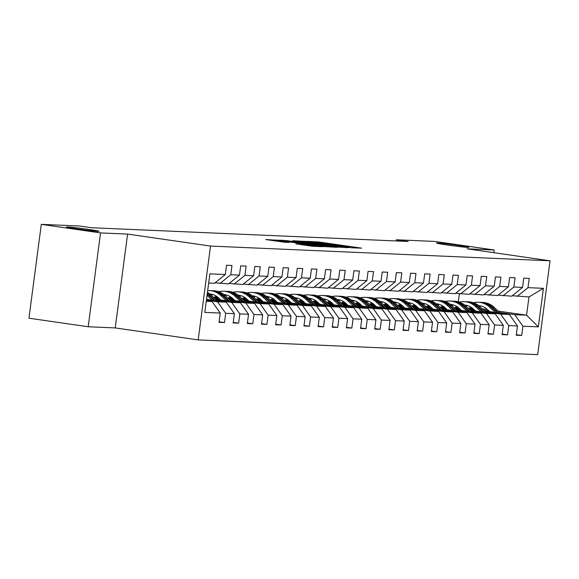 <?xml version="1.0" encoding="UTF-8"?>
<svg xmlns="http://www.w3.org/2000/svg" width="579" height="579" viewBox="0 0 579 579"><rect width="100%" height="100%" fill="white"/><g stroke="black" fill="none" stroke-linecap="round" stroke-linejoin="round"><path stroke-width="0.87" d="M351.272 247.776L361.549 248.152L319.68 242.109L306.884 241.327L346.893 246.668L351.272 247.776M88.529 229.4A16.378 0.543 7.5 0 0 66.484 227.011A16.378 0.543 7.5 0 0 76.913 228.893A16.378 0.543 7.5 0 0 98.966 231.289A16.378 0.543 7.5 0 0 88.529 229.4M458.532 245.46A16.378 0.543 7.5 0 0 436.486 243.071A16.378 0.543 7.5 0 0 446.923 244.96A16.378 0.543 7.5 0 0 468.968 247.349A16.378 0.543 7.5 0 0 458.532 245.46M295.956 243.882L312.356 246.256L323.031 246.705L279.556 240.365L265.667 239.54L284.673 242.254L289.334 242.442L276.422 240.365L285.461 241.342L313.029 245.322L317.306 246.097L295.949 243.94M127.59 234.09L100.551 232.917L41.304 224.355L28.95 318.197L88.196 326.751L115.235 327.924L198.177 339.902L210.532 246.068L127.59 234.09L115.235 327.924M493.793 252.683L494.148 249.998L467.108 248.825L550.05 260.803L210.532 246.068M494.148 249.998L434.901 241.443L396.34 239.771L396.181 240.958M41.304 224.355L79.866 226.034L91.714 227.742L408.188 241.479L396.34 239.771M336.833 247.081L349.123 247.617L307.254 241.566L293.365 240.748L336.833 247.081M336.71 247.313L322.988 246.48L279.512 240.14L287.394 240.705L307.594 243.535L310.742 243.65L292.706 240.864L336.71 247.313M198.177 339.902L537.696 354.645L550.05 260.803M219.086 321.779L224.464 322.554L225.68 313.297L234.386 313.673L233.171 322.93L238.613 323.169L239.836 313.912L248.543 314.288L247.327 323.545L252.77 323.784L253.986 314.527L262.7 314.904L261.476 324.16L266.926 324.399L268.142 315.142L276.849 315.519L275.633 324.776L281.076 325.007L282.299 315.75L291.005 316.134L289.789 325.391L295.232 325.622L296.448 316.366L305.162 316.749L303.939 326.006L309.389 326.238L310.605 316.981L319.311 317.357L318.095 326.614L323.538 326.853L324.761 317.596L333.468 317.972L332.252 327.229L337.695 327.468L338.91 318.211L347.624 318.588L346.401 327.844L351.851 328.083L353.067 318.826L361.774 319.203L360.558 328.459L366 328.698L367.224 319.442L375.93 319.818L374.714 329.075L380.157 329.313L381.373 320.057L390.087 320.433L388.864 329.69L394.313 329.929L395.529 320.672L404.236 321.048L403.02 330.305L408.463 330.537L409.686 321.28L418.393 321.663L417.177 330.92L422.619 331.152L423.835 321.895L432.549 322.279L431.326 331.535L436.776 331.767L437.992 322.51L446.699 322.887L445.483 332.151L450.925 332.382L452.148 323.125L460.855 323.502L459.639 332.759L465.082 332.997L466.298 323.741L475.012 324.117L473.788 333.374L479.238 333.613L480.454 324.356L489.168 324.732L487.945 333.989L493.388 334.228L494.611 324.971L503.317 325.347L502.102 334.604L507.544 334.843L508.76 325.586L517.474 325.963L516.251 335.219L521.701 335.458L522.917 326.201L538.34 326.867L543.413 288.32L528.974 296.94L512.306 295.724M224.464 322.554L219.014 322.315L220.237 313.058L204.814 312.392L209.887 273.838L225.311 274.511L226.527 265.254L231.976 265.486L230.753 274.743L239.467 275.126L240.683 265.87L246.126 266.101L244.91 275.358L253.616 275.742L254.84 266.485L260.282 266.716L259.059 275.973L267.773 276.357L268.989 267.093L274.439 267.332L273.216 276.588L281.93 276.965L283.145 267.708L288.588 267.947L287.372 277.203L296.079 277.58L297.302 268.323L302.745 268.562L301.521 277.819L310.235 278.195L311.451 268.938L316.901 269.177L315.678 278.434L324.392 278.81L325.608 269.553L331.05 269.792L329.835 279.049L338.541 279.425L339.764 270.169L345.207 270.407L343.991 279.664L352.698 280.041L353.914 270.784L359.364 271.023L358.14 280.279L366.854 280.656L368.07 271.399L373.513 271.631L372.297 280.887L381.004 281.271L382.227 272.014L387.669 272.246L386.454 281.503L395.16 281.886L396.376 272.629L401.826 272.861L400.603 282.118L409.317 282.494L410.533 273.237L415.975 273.476L414.759 282.733L423.466 283.109L424.689 273.853L430.132 274.091L428.916 283.348L437.623 283.724L438.839 274.468L444.288 274.707L443.065 283.963L451.779 284.34L452.995 275.083L458.438 275.322L457.222 284.579L465.929 284.955L467.152 275.698L472.594 275.937L471.378 285.194L480.085 285.57L481.301 276.313L486.751 276.552L485.528 285.809L494.242 286.185L495.458 276.928L500.9 277.16L499.684 286.417L508.391 286.8L509.614 277.544L515.057 277.775L513.841 287.032L522.548 287.416L523.763 278.159L529.213 278.39L527.99 287.647L543.413 288.32M206.529 299.314L226.244 302.158L217.538 301.782L206.421 300.175M215.07 282.82L228.647 283.898L239.467 275.126M217.538 301.782L225.68 313.297M226.244 302.158L234.386 313.673M230.753 274.743L219.94 283.522M215.511 299.184L240.401 302.774L231.687 302.397L216.626 300.219M229.226 283.435L242.804 284.513L253.616 275.742M231.687 302.397L239.836 313.912M240.401 302.774L248.543 314.288M244.91 275.358L234.097 284.137M229.668 299.792L254.557 303.389L245.843 303.012L230.782 300.834M220.049 299.285L214.809 298.532M218.927 298.243L213.694 297.49M243.383 284.05L256.96 285.129L267.773 276.357M245.843 303.012L253.986 314.527M254.557 303.389L262.7 314.904M259.059 275.973L248.246 284.752M243.817 300.407L268.707 304.004L260 303.628L244.931 301.449M234.198 299.9L228.966 299.14M233.084 298.858L227.851 298.105M257.532 284.665L271.11 285.744L281.93 276.965M260 303.628L268.142 315.142M268.707 304.004L276.849 315.519M273.216 276.588L262.403 285.367M257.973 301.022L282.863 304.619L274.149 304.243L259.088 302.064M248.355 300.515L243.122 299.756M211.61 295.21L211.183 295.145M247.24 299.473L242.008 298.721M210.517 294.537L212.37 294.617M271.689 285.273L285.266 286.359L296.079 277.58M274.149 304.243L282.299 315.75M282.863 304.619L291.005 316.134M287.372 277.203L276.559 285.983M272.13 301.637L297.02 305.234L288.306 304.851L273.245 302.679M262.511 301.131L257.271 300.371M225.759 295.818L225.34 295.76M261.39 300.088L256.157 299.329M224.674 295.152L226.527 295.232M285.845 285.888L299.423 286.974L310.235 278.195M288.306 304.851L296.448 316.366M297.02 305.234L305.162 316.749M301.521 277.819L290.709 286.591M286.279 302.252L311.169 305.85L302.462 305.466L287.394 303.295M276.661 301.746L271.428 300.986M239.916 296.434L239.496 296.376M275.546 300.704L270.313 299.944M238.823 295.768L240.683 295.847M299.994 286.504L313.572 287.589L324.392 278.81M302.462 305.466L310.605 316.981M311.169 305.85L319.311 317.357M315.678 278.434L304.865 287.206M300.436 302.868L325.326 306.465L316.612 306.081L301.55 303.91M290.817 302.361L285.585 301.601M254.072 297.049L253.645 296.991M289.703 301.319L284.47 300.559M252.98 296.376L254.832 296.462M314.151 287.119L327.728 288.204L338.541 279.425M316.612 306.081L324.761 317.596M325.326 306.465L333.468 317.972M329.835 279.049L319.022 287.821M314.592 303.483L339.482 307.073L330.768 306.696L315.707 304.525M304.974 302.969L299.734 302.216M268.222 297.664L267.802 297.606M303.852 301.934L298.619 301.174M267.136 296.991L268.989 297.07M328.307 287.734L341.885 288.812L352.698 280.041M330.768 306.696L338.91 318.211M339.482 307.073L347.624 318.588M343.991 279.664L333.171 288.436M328.742 304.098L353.631 307.688L344.925 307.311L329.856 305.133M319.123 303.584L313.89 302.831M282.378 298.279L281.959 298.221M318.009 302.542L312.776 301.789M281.285 297.606L283.145 297.686M342.457 288.349L356.034 289.428L366.854 280.656M344.925 307.311L353.067 318.826M353.631 307.688L361.774 319.203M358.14 280.279L347.328 289.051M342.898 304.713L367.788 308.303L359.074 307.927L344.013 305.748M333.28 304.199L328.047 303.447M296.535 298.894L296.108 298.829M332.165 303.157L326.932 302.404M295.442 298.221L297.295 298.301M356.613 288.964L370.191 290.043L381.004 281.271M359.074 307.927L367.224 319.442M367.788 308.303L375.93 319.818M372.297 280.887L361.484 289.666M357.055 305.321L381.945 308.918L373.231 308.542L358.169 306.363M347.436 304.815L342.203 304.062M310.684 299.509L310.264 299.444M346.314 303.772L341.082 303.02M309.599 298.836L311.451 298.916M370.77 289.58L384.347 290.658L395.16 281.886M373.231 308.542L381.373 320.057M381.945 308.918L390.087 320.433M386.454 281.503L375.633 290.282M371.204 305.936L396.094 309.533L387.387 309.157L372.319 306.979M361.586 305.43L356.353 304.677M324.841 300.125L324.421 300.06M360.471 304.388L355.238 303.635M323.748 299.452L325.608 299.531M384.919 290.195L398.497 291.273L409.317 282.494M387.387 309.157L395.529 320.672M396.094 309.533L404.236 321.048M400.603 282.118L389.79 290.897M385.361 306.552L410.25 310.149L401.536 309.772L386.475 307.594M375.742 306.045L370.509 305.285M338.997 300.74L338.57 300.675M374.627 305.003L369.395 304.25M337.904 300.067L339.757 300.146M399.076 290.803L412.653 291.888L423.466 283.109M401.536 309.772L409.686 321.28M410.25 310.149L418.393 321.663M414.759 282.733L403.947 291.512M399.517 307.167L424.407 310.764L415.693 310.387L400.632 308.209M389.899 306.66L384.666 305.9M353.147 301.348L352.727 301.29M388.777 305.618L383.544 304.858M352.061 300.682L353.914 300.762M413.232 291.418L426.81 292.504L437.623 283.724M415.693 310.387L423.835 321.895M424.407 310.764L432.549 322.279M428.916 283.348L418.096 292.127M413.667 307.782L438.556 311.379L429.85 310.995L414.781 308.824M404.048 307.275L398.815 306.515M367.303 301.963L366.883 301.905M402.933 306.233L397.701 305.473M366.21 301.297L368.07 301.377M427.382 292.033L440.959 293.119L451.779 284.34M429.85 310.995L437.992 322.51M438.556 311.379L446.699 322.887M443.065 283.963L432.252 292.735M427.823 308.397L452.713 311.994L443.999 311.611L428.938 309.439M418.204 307.89L412.972 307.131M381.46 302.578L381.033 302.52M417.09 306.848L411.857 306.088M380.367 301.905L382.22 301.992M441.538 292.648L455.116 293.734L465.929 284.955M443.999 311.611L452.148 323.125M452.713 311.994L460.855 323.502M457.222 284.579L446.409 293.35M441.98 309.012L466.869 312.602L458.155 312.226L443.094 310.054M432.361 308.498L427.128 307.746M395.609 303.193L395.189 303.135M431.239 307.463L426.006 306.704M394.523 302.52L396.376 302.607M455.695 293.264L469.272 294.342L480.085 285.57M458.155 312.226L466.298 323.741M466.869 312.602L475.012 324.117M471.378 285.194L460.558 293.966M456.129 309.627L481.019 313.217L472.312 312.841L457.244 310.67M446.51 309.114L441.278 308.361M409.766 303.809L409.346 303.751M445.396 308.071L440.163 307.319M408.673 303.135L410.533 303.215M469.844 293.879L483.422 294.957L494.242 286.185M472.312 312.841L480.454 324.356M481.019 313.217L489.168 324.732M485.528 285.809L474.715 294.581M470.286 310.243L495.175 313.832L486.461 313.456L471.4 311.278M460.667 309.729L455.434 308.976M423.922 304.424L423.495 304.366M459.552 308.687L454.32 307.934M422.829 303.751L424.682 303.83M484.001 294.494L497.578 295.572L508.391 286.8M486.461 313.456L494.611 324.971M495.175 313.832L503.317 325.347M499.684 286.417L488.871 295.196M484.442 310.851L509.332 314.448L500.618 314.071L485.557 311.893M474.823 310.344L469.591 309.591M438.071 305.039L437.652 304.974M473.702 309.302L468.469 308.549M436.986 304.366L438.839 304.445M498.157 295.109L511.735 296.187L522.548 287.416M500.618 314.071L508.76 325.586M509.332 314.448L517.474 325.963M513.841 287.032L503.021 295.811M498.201 311.097L526.572 315.2L514.774 314.687L499.713 312.508M488.973 310.959L483.74 310.206M452.228 305.654L451.808 305.589M482.227 308.795L487.467 309.548M451.135 304.981L452.995 305.061M514.774 314.687L522.917 326.201M528.974 296.94L526.572 315.2L538.34 326.867M527.99 287.647L517.177 296.426M100.551 232.917L88.196 326.751M458.3 301.818L459.357 293.792M206.269 301.29L212.095 301.543L206.348 300.718M225.311 274.511L214.498 283.283L208.679 283.03M212.095 301.543L220.237 313.058M516.323 334.676L521.701 335.458M502.174 334.069L507.544 334.843M488.017 333.453L493.388 334.228M473.861 332.838L479.238 333.613M459.712 332.223L465.082 332.997M445.555 331.608L450.925 332.382M431.398 330.993L436.776 331.767M417.249 330.377L422.619 331.152M403.093 329.762L408.463 330.537M388.936 329.147L394.313 329.929M374.787 328.532L380.157 329.313M360.63 327.924L366 328.698M346.474 327.309L351.851 328.083M332.324 326.694L337.695 327.468M318.168 326.078L323.538 326.853M304.011 325.463L309.389 326.238M289.862 324.848L295.232 325.622M275.705 324.233L281.076 325.007M261.549 323.618L266.926 324.399M247.392 323.002L252.77 323.784M233.243 322.394L238.613 323.169M346.322 247.399L304.496 241.588L346.278 247.725M321.996 245.706L331.043 246.683L326.759 245.909L310.684 244.012L321.996 245.706L321.917 246.328M480.389 305.857A16.255 15.192 -87.5 0 0 479.246 306.038M473.173 308.81A16.255 15.192 -87.5 0 0 472.725 309.164M500.408 313.159L494.046 307.225A19.577 18.304 -87.5 0 0 482.814 302.448L481.091 302.376A19.577 18.304 -87.5 0 0 480.541 302.361M495.291 312.421L489.508 307.029A19.577 18.304 -87.5 0 0 478.276 302.252A19.577 18.304 -87.5 0 0 473.434 302.73M467.362 305.524A19.577 18.304 -87.5 0 0 466.196 306.421M489.675 311.611L487.453 309.541A16.255 15.192 -87.5 0 0 478.732 305.611M470.973 307.138A16.255 15.192 -87.5 0 0 468.679 308.578M498.461 312.877L492.316 307.152A19.577 18.304 -87.5 0 0 481.091 302.376M471.183 308.94A16.255 15.192 92.5 0 1 472.341 308.1M478.905 305.755A16.255 15.192 92.5 0 1 479.535 305.705M478.276 302.252L479.998 302.325A19.577 18.304 92.5 0 1 491.231 307.102L497.231 312.703M471.813 307.702A16.255 15.192 -87.5 0 0 470.213 308.802M466.24 305.242A16.255 15.192 -87.5 0 0 465.089 305.423M459.017 308.194A16.255 15.192 -87.5 0 0 458.575 308.549M486.251 312.544L479.89 306.609A19.577 18.304 -87.5 0 0 468.657 301.833L466.935 301.76A19.577 18.304 -87.5 0 0 466.392 301.746M481.135 311.806L475.352 306.414A19.577 18.304 -87.5 0 0 464.119 301.637A19.577 18.304 -87.5 0 0 459.285 302.115M453.205 304.909A19.577 18.304 -87.5 0 0 452.04 305.806M475.518 310.995L473.296 308.925A16.255 15.192 -87.5 0 0 464.575 305.003M456.817 306.53A16.255 15.192 -87.5 0 0 454.522 307.963M484.312 312.262L478.167 306.537A19.577 18.304 -87.5 0 0 466.935 301.76M457.034 308.325A16.255 15.192 92.5 0 1 458.184 307.485M464.749 305.14A16.255 15.192 92.5 0 1 465.378 305.09M464.119 301.637L465.842 301.71A19.577 18.304 92.5 0 1 477.074 306.486L483.081 312.088M457.656 307.087A16.255 15.192 -87.5 0 0 456.057 308.187M452.083 304.626A16.255 15.192 -87.5 0 0 450.94 304.807M444.867 307.579A16.255 15.192 -87.5 0 0 444.419 307.934M472.102 311.929L465.733 305.994A19.577 18.304 -87.5 0 0 454.501 301.218L452.778 301.145A19.577 18.304 -87.5 0 0 452.235 301.131M466.978 311.191L461.195 305.799A19.577 18.304 -87.5 0 0 449.97 301.022A19.577 18.304 -87.5 0 0 445.128 301.5M439.056 304.293A19.577 18.304 -87.5 0 0 437.883 305.191M461.362 310.38L459.147 308.31A16.255 15.192 -87.5 0 0 450.419 304.388M442.667 305.915A16.255 15.192 -87.5 0 0 440.373 307.348M470.155 311.647L464.011 305.922A19.577 18.304 -87.5 0 0 452.778 301.145M442.877 307.71A16.255 15.192 92.5 0 1 444.028 306.87M450.6 304.525A16.255 15.192 92.5 0 1 451.229 304.474M449.97 301.022L451.692 301.094A19.577 18.304 92.5 0 1 462.925 305.871L468.925 311.473M443.5 306.472A16.255 15.192 -87.5 0 0 441.907 307.572M437.927 304.011A16.255 15.192 -87.5 0 0 436.783 304.192M430.711 306.964A16.255 15.192 -87.5 0 0 430.262 307.319M457.946 311.314L451.577 305.379A19.577 18.304 -87.5 0 0 440.351 300.602L438.629 300.53A19.577 18.304 -87.5 0 0 438.079 300.515M452.829 310.576L447.046 305.184A19.577 18.304 -87.5 0 0 435.813 300.407A19.577 18.304 -87.5 0 0 430.971 300.885M424.899 303.678A19.577 18.304 -87.5 0 0 423.734 304.583M447.212 309.765L444.99 307.695A16.255 15.192 -87.5 0 0 436.269 303.772M428.511 305.299A16.255 15.192 -87.5 0 0 426.216 306.732M455.999 311.039L449.854 305.307A19.577 18.304 -87.5 0 0 438.629 300.53M428.721 307.094A16.255 15.192 92.5 0 1 429.879 306.255M436.443 303.91A16.255 15.192 92.5 0 1 437.073 303.866M435.813 300.407L437.536 300.479A19.577 18.304 92.5 0 1 448.768 305.256L454.768 310.858M429.35 305.857A16.255 15.192 -87.5 0 0 427.751 306.957M423.777 303.396A16.255 15.192 -87.5 0 0 422.627 303.577M416.554 306.349A16.255 15.192 -87.5 0 0 416.113 306.704M443.789 310.706L437.427 304.764A19.577 18.304 -87.5 0 0 426.195 299.987L424.472 299.915A19.577 18.304 -87.5 0 0 423.929 299.9M438.672 309.96L432.889 304.568A19.577 18.304 -87.5 0 0 421.657 299.792A19.577 18.304 -87.5 0 0 416.822 300.277M410.743 303.063A19.577 18.304 -87.5 0 0 409.577 303.968M433.056 309.15L430.834 307.08A16.255 15.192 -87.5 0 0 422.113 303.157M414.354 304.684A16.255 15.192 -87.5 0 0 412.06 306.117M441.842 310.424L435.705 304.692A19.577 18.304 -87.5 0 0 424.472 299.915M414.571 306.479A16.255 15.192 92.5 0 1 415.722 305.647M422.286 303.295A16.255 15.192 92.5 0 1 422.916 303.251M421.657 299.792L423.379 299.871A19.577 18.304 92.5 0 1 434.612 304.641L440.619 310.243M415.194 305.249A16.255 15.192 -87.5 0 0 413.594 306.342M409.621 302.781A16.255 15.192 -87.5 0 0 408.477 302.969M402.405 305.734A16.255 15.192 -87.5 0 0 401.956 306.088M429.64 310.091L423.271 304.149A19.577 18.304 -87.5 0 0 412.038 299.379L410.316 299.3A19.577 18.304 -87.5 0 0 409.773 299.285M424.516 309.352L418.733 303.953A19.577 18.304 -87.5 0 0 407.507 299.177A19.577 18.304 -87.5 0 0 402.666 299.661M396.593 302.448A19.577 18.304 -87.5 0 0 395.421 303.353M418.899 308.535L416.685 306.465A16.255 15.192 -87.5 0 0 407.956 302.542M400.205 304.069A16.255 15.192 -87.5 0 0 397.911 305.509M427.693 309.808L421.548 304.076A19.577 18.304 -87.5 0 0 410.316 299.3M400.415 305.871A16.255 15.192 92.5 0 1 401.565 305.032M408.137 302.687A16.255 15.192 92.5 0 1 408.76 302.636M407.507 299.177L409.23 299.256A19.577 18.304 92.5 0 1 420.463 304.033L426.462 309.627M401.037 304.634A16.255 15.192 -87.5 0 0 399.445 305.726M395.464 302.173A16.255 15.192 -87.5 0 0 394.321 302.354M388.248 305.119A16.255 15.192 -87.5 0 0 387.8 305.473M415.483 309.476L409.114 303.541A19.577 18.304 -87.5 0 0 397.889 298.764L396.159 298.684A19.577 18.304 -87.5 0 0 395.616 298.67M410.366 308.737L404.583 303.338A19.577 18.304 -87.5 0 0 393.351 298.561A19.577 18.304 -87.5 0 0 388.509 299.046M382.437 301.833A19.577 18.304 -87.5 0 0 381.271 302.737M404.75 307.927L402.528 305.85A16.255 15.192 -87.5 0 0 393.807 301.927M386.048 303.454A16.255 15.192 -87.5 0 0 383.754 304.894M413.536 309.193L407.392 303.461A19.577 18.304 -87.5 0 0 396.159 298.684M386.258 305.256A16.255 15.192 92.5 0 1 387.416 304.416M393.981 302.072A16.255 15.192 92.5 0 1 394.61 302.021M393.351 298.561L395.073 298.641A19.577 18.304 92.5 0 1 406.306 303.418L412.306 309.012M386.888 304.018A16.255 15.192 -87.5 0 0 385.288 305.111M381.315 301.558A16.255 15.192 -87.5 0 0 380.164 301.739M374.092 304.511A16.255 15.192 -87.5 0 0 373.65 304.858M401.327 308.86L394.965 302.926A19.577 18.304 -87.5 0 0 383.732 298.149L382.01 298.069A19.577 18.304 -87.5 0 0 381.467 298.055M396.21 308.122L390.427 302.723A19.577 18.304 -87.5 0 0 379.194 297.953A19.577 18.304 -87.5 0 0 374.36 298.431M368.28 301.218A19.577 18.304 -87.5 0 0 367.115 302.122M390.593 307.311L388.371 305.242A16.255 15.192 -87.5 0 0 379.65 301.312M371.892 302.839A16.255 15.192 -87.5 0 0 369.597 304.279M399.38 308.578L393.242 302.846A19.577 18.304 -87.5 0 0 382.01 298.069M372.109 304.641A16.255 15.192 92.5 0 1 373.26 303.801M379.824 301.456A16.255 15.192 92.5 0 1 380.454 301.406M379.194 297.953L380.917 298.026A19.577 18.304 92.5 0 1 392.149 302.803L398.157 308.404M372.731 303.403A16.255 15.192 -87.5 0 0 371.132 304.496M367.158 300.942A16.255 15.192 -87.5 0 0 366.015 301.123M359.943 303.895A16.255 15.192 -87.5 0 0 359.494 304.25M387.177 308.245L380.808 302.31A19.577 18.304 -87.5 0 0 369.576 297.534L367.853 297.461A19.577 18.304 -87.5 0 0 367.31 297.44M382.053 307.507L376.27 302.115A19.577 18.304 -87.5 0 0 365.045 297.338A19.577 18.304 -87.5 0 0 360.203 297.816M354.131 300.61A19.577 18.304 -87.5 0 0 352.958 301.507M376.437 306.696L374.222 304.626A16.255 15.192 -87.5 0 0 365.494 300.696M357.742 302.224A16.255 15.192 -87.5 0 0 355.448 303.664M385.23 307.963L379.086 302.231A19.577 18.304 -87.5 0 0 367.853 297.461M357.952 304.026A16.255 15.192 92.5 0 1 359.103 303.186M365.675 300.841A16.255 15.192 92.5 0 1 366.297 300.791M365.045 297.338L366.768 297.411A19.577 18.304 92.5 0 1 377.993 302.187L384 307.789M358.575 302.788A16.255 15.192 -87.5 0 0 356.982 303.881M353.002 300.327A16.255 15.192 -87.5 0 0 351.858 300.508M345.786 303.28A16.255 15.192 -87.5 0 0 345.337 303.635M373.021 307.63L366.652 301.695A19.577 18.304 -87.5 0 0 355.426 296.918L353.697 296.846A19.577 18.304 -87.5 0 0 353.154 296.832M367.904 306.892L362.121 301.5A19.577 18.304 -87.5 0 0 350.888 296.723A19.577 18.304 -87.5 0 0 346.047 297.201M339.974 299.994A19.577 18.304 -87.5 0 0 338.809 300.892M362.288 306.081L360.066 304.011A16.255 15.192 -87.5 0 0 351.344 300.081M343.586 301.608A16.255 15.192 -87.5 0 0 341.292 303.049M371.074 307.348L364.929 301.616A19.577 18.304 -87.5 0 0 353.697 296.846M343.796 303.41A16.255 15.192 92.5 0 1 344.954 302.571M351.518 300.226A16.255 15.192 92.5 0 1 352.148 300.175M350.888 296.723L352.611 296.795A19.577 18.304 92.5 0 1 363.844 301.572L369.843 307.174M344.425 302.173A16.255 15.192 -87.5 0 0 342.826 303.273M338.853 299.712A16.255 15.192 -87.5 0 0 337.702 299.893M331.629 302.665A16.255 15.192 -87.5 0 0 331.188 303.02M358.864 307.015L352.502 301.08A19.577 18.304 -87.5 0 0 341.27 296.303L339.547 296.231A19.577 18.304 -87.5 0 0 339.005 296.216M353.747 306.277L347.965 300.885A19.577 18.304 -87.5 0 0 336.732 296.108A19.577 18.304 -87.5 0 0 331.897 296.586M325.818 299.379A19.577 18.304 -87.5 0 0 324.653 300.277M348.131 305.466L345.909 303.396A16.255 15.192 -87.5 0 0 337.188 299.473M329.429 300.993A16.255 15.192 -87.5 0 0 327.135 302.433M356.917 306.732L350.78 301.008A19.577 18.304 -87.5 0 0 339.547 296.231M329.639 302.795A16.255 15.192 92.5 0 1 330.797 301.956M337.362 299.611A16.255 15.192 92.5 0 1 337.991 299.56M336.732 296.108L338.454 296.18A19.577 18.304 92.5 0 1 349.687 300.957L355.694 306.559M330.269 301.558A16.255 15.192 -87.5 0 0 328.669 302.658M324.696 299.097A16.255 15.192 -87.5 0 0 323.552 299.278M317.473 302.05A16.255 15.192 -87.5 0 0 317.031 302.404M344.708 306.4L338.346 300.465A19.577 18.304 -87.5 0 0 327.113 295.688L325.391 295.616A19.577 18.304 -87.5 0 0 324.848 295.601M339.591 305.661L333.808 300.269A19.577 18.304 -87.5 0 0 322.575 295.493A19.577 18.304 -87.5 0 0 317.741 295.97M311.668 298.764A19.577 18.304 -87.5 0 0 310.496 299.661M333.974 304.851L331.76 302.781A16.255 15.192 -87.5 0 0 323.031 298.858M315.273 300.385A16.255 15.192 -87.5 0 0 312.986 301.818M342.768 306.117L336.623 300.392A19.577 18.304 -87.5 0 0 325.391 295.616M315.49 302.18A16.255 15.192 92.5 0 1 316.641 301.341M323.212 298.996A16.255 15.192 92.5 0 1 323.835 298.945M322.575 295.493L324.305 295.565A19.577 18.304 92.5 0 1 335.531 300.342L341.538 305.944M316.112 300.942A16.255 15.192 -87.5 0 0 314.52 302.043M310.539 298.482A16.255 15.192 -87.5 0 0 309.396 298.663M303.324 301.435A16.255 15.192 -87.5 0 0 302.875 301.789M330.558 305.784L324.189 299.85A19.577 18.304 -87.5 0 0 312.964 295.073L311.234 295.001A19.577 18.304 -87.5 0 0 310.691 294.986M325.441 305.046L319.659 299.654A19.577 18.304 -87.5 0 0 308.426 294.877A19.577 18.304 -87.5 0 0 303.584 295.355M297.512 298.149A19.577 18.304 -87.5 0 0 296.347 299.053M319.825 304.236L317.603 302.166A16.255 15.192 -87.5 0 0 308.882 298.243M301.123 299.77A16.255 15.192 -87.5 0 0 298.829 301.203M328.611 305.509L322.467 299.777A19.577 18.304 -87.5 0 0 311.234 295.001M301.333 301.565A16.255 15.192 92.5 0 1 302.491 300.725M309.056 298.38A16.255 15.192 92.5 0 1 309.685 298.33M308.426 294.877L310.149 294.95A19.577 18.304 92.5 0 1 321.381 299.727L327.381 305.328M301.963 300.327A16.255 15.192 -87.5 0 0 300.363 301.427M296.39 297.867A16.255 15.192 -87.5 0 0 295.239 298.047M289.167 300.819A16.255 15.192 -87.5 0 0 288.726 301.174M316.402 305.169L310.04 299.234A19.577 18.304 -87.5 0 0 298.807 294.458L297.085 294.385A19.577 18.304 -87.5 0 0 296.542 294.371M311.285 304.431L305.502 299.039A19.577 18.304 -87.5 0 0 294.27 294.262A19.577 18.304 -87.5 0 0 289.435 294.74M283.355 297.534A19.577 18.304 -87.5 0 0 282.19 298.438M305.669 303.62L303.447 301.55A16.255 15.192 -87.5 0 0 294.725 297.628M286.967 299.155A16.255 15.192 -87.5 0 0 284.673 300.588M314.455 304.894L308.317 299.162A19.577 18.304 -87.5 0 0 297.085 294.385M287.177 300.95A16.255 15.192 92.5 0 1 288.335 300.117M294.899 297.765A16.255 15.192 92.5 0 1 295.529 297.722M294.27 294.262L295.992 294.342A19.577 18.304 92.5 0 1 307.225 299.111L313.232 304.713M287.806 299.712A16.255 15.192 -87.5 0 0 286.207 300.812M282.234 297.251A16.255 15.192 -87.5 0 0 281.09 297.44M275.011 300.204A16.255 15.192 -87.5 0 0 274.569 300.559M302.245 304.561L295.883 298.619A19.577 18.304 -87.5 0 0 284.651 293.85L282.928 293.77A19.577 18.304 -87.5 0 0 282.386 293.756M297.128 303.816L291.346 298.424A19.577 18.304 -87.5 0 0 280.113 293.647A19.577 18.304 -87.5 0 0 275.278 294.132M269.206 296.918A19.577 18.304 -87.5 0 0 268.034 297.823M291.512 303.005L289.297 300.935A16.255 15.192 -87.5 0 0 280.569 297.013M272.81 298.54A16.255 15.192 -87.5 0 0 270.523 299.973M300.306 304.279L294.161 298.547A19.577 18.304 -87.5 0 0 282.928 293.77M273.027 300.335A16.255 15.192 92.5 0 1 274.178 299.502M280.75 297.15A16.255 15.192 92.5 0 1 281.372 297.107M280.113 293.647L281.843 293.727A19.577 18.304 92.5 0 1 293.068 298.496L299.075 304.098M273.65 299.104A16.255 15.192 -87.5 0 0 272.058 300.197M268.077 296.643A16.255 15.192 -87.5 0 0 266.933 296.824M260.861 299.589A16.255 15.192 -87.5 0 0 260.412 299.944M288.096 303.946L281.727 298.004A19.577 18.304 -87.5 0 0 270.502 293.235L268.772 293.155A19.577 18.304 -87.5 0 0 268.229 293.14M282.979 303.208L277.196 297.809A19.577 18.304 -87.5 0 0 265.964 293.032A19.577 18.304 -87.5 0 0 261.122 293.517M255.049 296.303A19.577 18.304 -87.5 0 0 253.884 297.208M277.363 302.397L275.141 300.32A16.255 15.192 -87.5 0 0 266.42 296.397M258.661 297.924A16.255 15.192 -87.5 0 0 256.367 299.365M286.149 303.664L280.004 297.932A19.577 18.304 -87.5 0 0 268.772 293.155M258.871 299.727A16.255 15.192 92.5 0 1 260.029 298.887M266.593 296.542A16.255 15.192 92.5 0 1 267.223 296.491M265.964 293.032L267.686 293.112A19.577 18.304 92.5 0 1 278.919 297.888L284.919 303.483M259.501 298.489A16.255 15.192 -87.5 0 0 257.901 299.582M253.928 296.028A16.255 15.192 -87.5 0 0 252.777 296.209M246.705 298.981A16.255 15.192 -87.5 0 0 246.256 299.329M273.939 303.331L267.578 297.396A19.577 18.304 -87.5 0 0 256.345 292.619L254.622 292.54A19.577 18.304 -87.5 0 0 254.072 292.525M268.822 302.593L263.04 297.193A19.577 18.304 -87.5 0 0 251.807 292.424A19.577 18.304 -87.5 0 0 246.972 292.902M240.893 295.688A19.577 18.304 -87.5 0 0 239.728 296.593M263.206 301.782L260.984 299.712A16.255 15.192 -87.5 0 0 252.263 295.782M244.504 297.309A16.255 15.192 -87.5 0 0 242.21 298.75M271.992 303.049L265.855 297.317A19.577 18.304 -87.5 0 0 254.622 292.54M244.714 299.111A16.255 15.192 92.5 0 1 245.872 298.272M252.437 295.927A16.255 15.192 92.5 0 1 253.066 295.876M251.807 292.424L253.53 292.496A19.577 18.304 92.5 0 1 264.762 297.273L270.769 302.868M245.344 297.874A16.255 15.192 -87.5 0 0 243.745 298.967M239.771 295.413A16.255 15.192 -87.5 0 0 238.628 295.594M232.548 298.366A16.255 15.192 -87.5 0 0 232.107 298.721M259.783 302.716L253.421 296.781A19.577 18.304 -87.5 0 0 242.188 292.004L240.466 291.932A19.577 18.304 -87.5 0 0 239.923 291.91M254.666 301.977L248.883 296.578A19.577 18.304 -87.5 0 0 237.651 291.809A19.577 18.304 -87.5 0 0 232.816 292.286M226.744 295.08A19.577 18.304 -87.5 0 0 225.571 295.978M249.05 301.167L246.835 299.097A16.255 15.192 -87.5 0 0 238.107 295.167M230.348 296.694A16.255 15.192 -87.5 0 0 228.061 298.134M257.843 302.433L251.699 296.701A19.577 18.304 -87.5 0 0 240.466 291.932M230.565 298.496A16.255 15.192 92.5 0 1 231.716 297.657M238.287 295.312A16.255 15.192 92.5 0 1 238.91 295.261M237.651 291.809L239.38 291.881A19.577 18.304 92.5 0 1 250.606 296.658L256.613 302.26M231.187 297.259A16.255 15.192 -87.5 0 0 229.595 298.351M225.615 294.798A16.255 15.192 -87.5 0 0 224.471 294.979M218.399 297.751A16.255 15.192 -87.5 0 0 217.95 298.105M245.634 302.1L239.265 296.166A19.577 18.304 -87.5 0 0 228.039 291.389L226.309 291.317A19.577 18.304 -87.5 0 0 225.767 291.302M240.517 301.362L234.734 295.97A19.577 18.304 -87.5 0 0 223.501 291.194A19.577 18.304 -87.5 0 0 218.659 291.671M212.587 294.465A19.577 18.304 -87.5 0 0 211.415 295.362M234.9 300.552L232.678 298.482A16.255 15.192 -87.5 0 0 223.957 294.552M216.199 296.079A16.255 15.192 -87.5 0 0 213.904 297.519M243.687 301.818L237.542 296.086A19.577 18.304 -87.5 0 0 226.309 291.317M216.408 297.881A16.255 15.192 92.5 0 1 217.566 297.041M224.131 294.697A16.255 15.192 92.5 0 1 224.761 294.646M223.501 291.194L225.224 291.266A19.577 18.304 92.5 0 1 236.456 296.043L242.456 301.645M217.038 296.643A16.255 15.192 -87.5 0 0 215.439 297.744M211.458 294.183A16.255 15.192 -87.5 0 0 210.315 294.364M231.477 301.485L225.115 295.551A19.577 18.304 -87.5 0 0 213.883 290.774L212.16 290.701A19.577 18.304 -87.5 0 0 211.61 290.687M226.36 300.747L220.577 295.355A19.577 18.304 -87.5 0 0 209.345 290.578A19.577 18.304 -87.5 0 0 207.68 290.586M220.744 299.936L218.522 297.867A16.255 15.192 -87.5 0 0 209.801 293.944M229.53 301.203L223.393 295.478A19.577 18.304 -87.5 0 0 212.16 290.701M209.974 294.081A16.255 15.192 92.5 0 1 210.604 294.031M209.345 290.578L211.067 290.651A19.577 18.304 92.5 0 1 222.3 295.428L228.307 301.029M217.32 300.87L210.959 294.935A19.577 18.304 -87.5 0 0 207.448 292.366M212.203 300.132L207.058 295.333M215.381 300.588L209.236 294.863A19.577 18.304 -87.5 0 0 207.325 293.3M207.231 294.016A19.577 18.304 92.5 0 1 208.143 294.812L214.15 300.414M316.38 242.333L316.46 241.732M319.594 242.739L319.68 242.109M303.888 242.326L304.04 241.19M309.533 243.137L309.62 242.514M334.655 246.77L334.742 246.147M284.108 240.864L284.18 240.328M287.314 241.327L287.394 240.705M304.293 243.781L304.373 243.158M307.5 244.244L307.594 243.535M310.445 244.671L310.576 243.665M312.204 244.924L312.284 244.302M300.385 244.613L300.45 244.077M303.584 245.076L303.671 244.454M308.18 245.742L308.267 245.12M280.62 241.761L280.699 241.139M276.19 241.117L276.342 239.988M492.316 307.152L494.046 307.225M489.508 307.029L491.231 307.102M478.167 306.537L479.89 306.609M475.352 306.414L477.074 306.486M464.011 305.922L465.733 305.994M461.195 305.799L462.925 305.871M449.854 305.307L451.577 305.379M447.046 305.184L448.768 305.256M435.705 304.692L437.427 304.764M432.889 304.568L434.612 304.641M421.548 304.076L423.271 304.149M418.733 303.953L420.463 304.033M407.392 303.461L409.114 303.541M404.583 303.338L406.306 303.418M393.242 302.846L394.965 302.926M390.427 302.723L392.149 302.803M379.086 302.231L380.808 302.31M376.27 302.115L377.993 302.187M364.929 301.616L366.652 301.695M362.121 301.5L363.844 301.572M350.78 301.008L352.502 301.08M347.965 300.885L349.687 300.957M336.623 300.392L338.346 300.465M333.808 300.269L335.531 300.342M322.467 299.777L324.189 299.85M319.659 299.654L321.381 299.727M308.317 299.162L310.04 299.234M305.502 299.039L307.225 299.111M294.161 298.547L295.883 298.619M291.346 298.424L293.068 298.496M280.004 297.932L281.727 298.004M277.196 297.809L278.919 297.888M265.855 297.317L267.578 297.396M263.04 297.193L264.762 297.273M251.699 296.701L253.421 296.781M248.883 296.578L250.606 296.658M237.542 296.086L239.265 296.166M234.734 295.97L236.456 296.043M223.393 295.478L225.115 295.551M220.577 295.355L222.3 295.428M209.236 294.863L210.959 294.935M207.13 294.769L208.143 294.812M304.388 242.398L304.496 241.588M330.993 247.059L331.043 246.683M310.597 244.693L310.684 244.012M317.263 246.466L317.306 246.097M276.313 241.139L276.422 240.365"/></g></svg>
